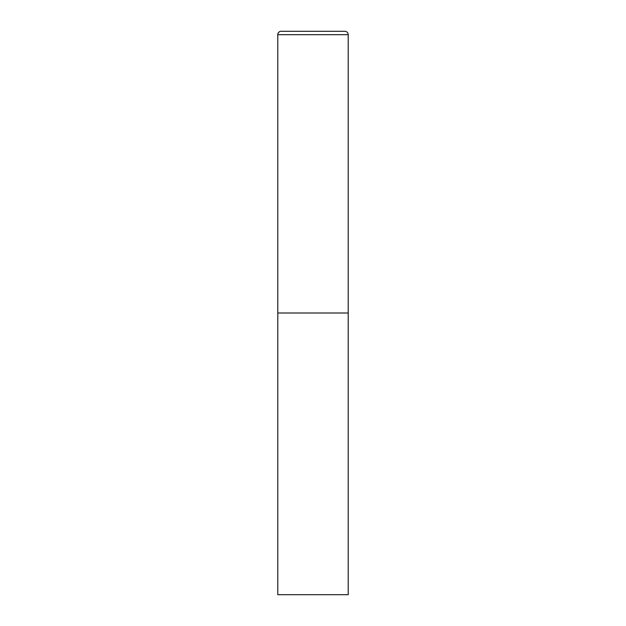 <?xml version="1.0" encoding="UTF-8"?>
<svg xmlns="http://www.w3.org/2000/svg" width="626" height="626" viewBox="0 0 626 626"><rect width="100%" height="100%" fill="white"/><g stroke="black" fill="none" stroke-linecap="round" stroke-linejoin="round"><path stroke-width="0.47" stroke-dasharray="3.13 2.35" d="M344.832 31.3L281.168 31.3M348.212 313L277.787 313L348.212 313M277.787 594.7L348.212 594.7M348.212 34.68L277.787 34.68"/><path stroke-width="0.94" d="M277.787 34.68L277.787 594.7L348.212 594.7L348.212 313L277.787 313L348.212 313L348.212 34.68A3.38 3.38 0 0 0 344.832 31.3L281.168 31.3A3.38 3.38 0 0 0 277.787 34.68L348.212 34.68"/></g></svg>
